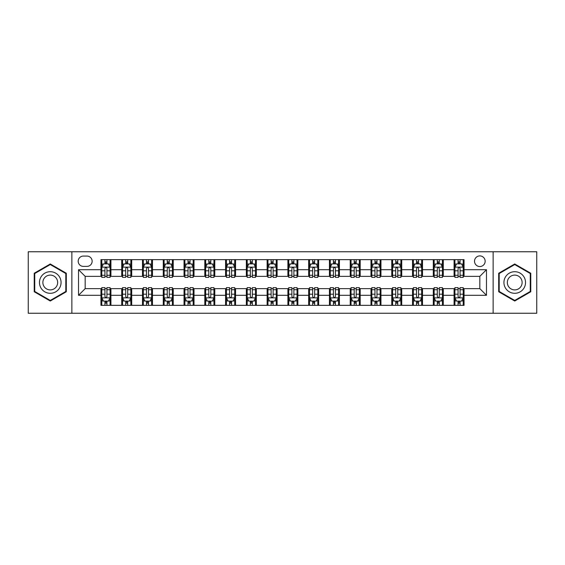 <?xml version="1.0" encoding="UTF-8"?>
<svg xmlns="http://www.w3.org/2000/svg" width="565" height="565" viewBox="0 0 565 565"><rect width="100%" height="100%" fill="white"/><g stroke="black" fill="none" stroke-linecap="round" stroke-linejoin="round"><path stroke-width="0.85" d="M479.833 255.91A5.318 5.318 0 0 0 474.515 261.228A5.318 5.318 0 0 0 479.833 266.546A5.318 5.318 0 0 0 485.151 261.228A5.318 5.318 0 0 0 479.833 255.91M493.132 313.243L536.75 313.243L536.75 251.757L493.132 251.757L493.132 313.243L71.868 313.243L71.868 251.757L28.25 251.757L28.25 313.243L71.868 313.243M83.338 266.383L86.996 266.383A5.149 5.149 0 0 0 92.144 261.228A5.149 5.149 0 0 0 86.996 256.079L83.338 256.079A5.149 5.149 0 0 0 78.189 261.228A5.149 5.149 0 0 0 83.338 266.383M493.132 251.757L71.868 251.757M100.951 295.297L78.521 295.297L78.521 269.703L100.951 269.703L100.951 276.349L85.167 276.349L85.167 288.651L100.951 288.651L100.951 305.347L464.049 305.347L464.049 288.651L479.833 288.651L479.833 276.349L464.049 276.349L464.049 269.703L486.479 269.703L486.479 295.297L464.049 295.297M464.049 269.703L464.049 259.653L100.951 259.653L100.951 269.703M454.076 259.653L454.076 276.349L454.91 276.349M458.067 276.349L460.058 276.349M463.215 276.349L464.049 276.349M454.076 276.349L442.444 276.349M433.306 259.653L433.306 276.349L434.139 276.349M437.296 276.349L439.288 276.349M433.306 276.349L421.674 276.349M412.535 259.653L412.535 276.349L413.361 276.349M416.518 276.349L418.517 276.349M412.535 276.349L400.903 276.349M391.764 259.653L391.764 276.349L392.59 276.349M395.747 276.349L397.746 276.349M391.764 276.349L380.132 276.349M370.986 259.653L370.986 276.349L371.819 276.349M374.976 276.349L376.968 276.349M370.986 276.349L359.354 276.349M350.215 259.653L350.215 276.349L351.049 276.349M354.206 276.349L356.197 276.349M350.215 276.349L338.583 276.349M329.444 259.653L329.444 276.349L330.278 276.349M333.435 276.349L335.426 276.349M329.444 276.349L317.812 276.349M308.674 259.653L308.674 276.349L309.507 276.349M312.664 276.349L314.656 276.349M308.674 276.349L297.042 276.349M287.903 259.653L287.903 276.349L288.729 276.349M291.886 276.349L293.885 276.349M287.903 276.349L276.271 276.349M267.132 259.653L267.132 276.349L267.958 276.349M271.115 276.349L273.114 276.349M267.132 276.349L255.493 276.349M246.354 259.653L246.354 276.349L247.188 276.349M250.344 276.349L252.336 276.349M246.354 276.349L234.722 276.349M225.583 259.653L225.583 276.349L226.417 276.349M229.574 276.349L231.565 276.349M225.583 276.349L213.951 276.349M204.812 259.653L204.812 276.349L205.646 276.349M208.803 276.349L210.794 276.349M204.812 276.349L193.181 276.349M184.042 259.653L184.042 276.349L184.868 276.349M188.032 276.349L190.024 276.349M184.042 276.349L172.41 276.349M163.271 259.653L163.271 276.349L164.097 276.349M167.254 276.349L169.253 276.349M163.271 276.349L151.639 276.349M142.493 259.653L142.493 276.349L143.326 276.349M146.483 276.349L148.482 276.349M142.493 276.349L130.861 276.349M121.722 259.653L121.722 276.349L122.556 276.349M125.713 276.349L127.704 276.349M121.722 276.349L110.09 276.349M100.951 276.349L101.785 276.349M104.942 276.349L106.933 276.349M100.951 288.651L101.785 288.651M104.942 288.651L106.933 288.651M110.09 288.651L110.924 288.651L110.924 305.347M122.556 288.651L110.924 288.651M125.713 288.651L127.704 288.651M130.861 288.651L131.694 288.651L131.694 305.347M143.326 288.651L131.694 288.651M146.483 288.651L148.482 288.651M151.639 288.651L152.465 288.651L152.465 305.347M164.097 288.651L152.465 288.651M167.254 288.651L169.253 288.651M172.41 288.651L173.236 288.651L173.236 305.347M184.868 288.651L173.236 288.651M188.032 288.651L190.024 288.651M193.181 288.651L194.014 288.651L194.014 305.347M205.646 288.651L194.014 288.651M208.803 288.651L210.794 288.651M213.951 288.651L214.785 288.651L214.785 305.347M226.417 288.651L214.785 288.651M229.574 288.651L231.565 288.651M234.722 288.651L235.556 288.651L235.556 305.347M247.188 288.651L235.556 288.651M250.344 288.651L252.336 288.651M255.493 288.651L256.326 288.651L256.326 305.347M267.958 288.651L256.326 288.651M271.115 288.651L273.114 288.651M276.271 288.651L277.097 288.651L277.097 305.347M288.729 288.651L277.097 288.651M291.886 288.651L293.885 288.651M297.042 288.651L297.868 288.651L297.868 305.347M309.507 288.651L297.868 288.651M312.664 288.651L314.656 288.651M317.812 288.651L318.646 288.651L318.646 305.347M330.278 288.651L318.646 288.651M333.435 288.651L335.426 288.651M338.583 288.651L339.417 288.651L339.417 305.347M351.049 288.651L339.417 288.651M354.206 288.651L356.197 288.651M359.354 288.651L360.188 288.651L360.188 305.347M371.819 288.651L360.188 288.651M374.976 288.651L376.968 288.651M380.132 288.651L380.958 288.651L380.958 305.347M392.59 288.651L380.958 288.651M395.747 288.651L397.746 288.651M400.903 288.651L401.729 288.651L401.729 305.347M413.361 288.651L401.729 288.651M416.518 288.651L418.517 288.651M421.674 288.651L422.507 288.651L422.507 305.347M434.139 288.651L422.507 288.651M437.296 288.651L439.288 288.651M442.444 288.651L443.278 288.651L443.278 305.347M454.91 288.651L443.278 288.651M458.067 288.651L460.058 288.651M463.215 288.651L464.049 288.651M110.924 259.653L110.924 276.349M100.951 263.806L101.785 263.806M104.942 263.806L106.933 263.806M110.09 263.806L110.924 263.806M100.951 301.194L101.785 301.194M104.942 301.194L106.933 301.194M110.09 301.194L110.924 301.194M121.722 288.651L121.722 305.347M131.694 259.653L131.694 276.349M121.722 263.806L122.556 263.806M125.713 263.806L127.704 263.806M130.861 263.806L131.694 263.806M121.722 301.194L122.556 301.194M125.713 301.194L127.704 301.194M130.861 301.194L131.694 301.194M142.493 288.651L142.493 305.347M142.493 301.194L143.326 301.194M146.483 301.194L148.482 301.194M151.639 301.194L152.465 301.194M152.465 259.653L152.465 276.349M142.493 263.806L143.326 263.806M146.483 263.806L148.482 263.806M151.639 263.806L152.465 263.806M163.271 288.651L163.271 305.347M163.271 301.194L164.097 301.194M167.254 301.194L169.253 301.194M172.41 301.194L173.236 301.194M173.236 259.653L173.236 276.349M163.271 263.806L164.097 263.806M167.254 263.806L169.253 263.806M172.41 263.806L173.236 263.806M184.042 288.651L184.042 305.347M184.042 301.194L184.868 301.194M188.032 301.194L190.024 301.194M193.181 301.194L194.014 301.194M194.014 259.653L194.014 276.349M184.042 263.806L184.868 263.806M188.032 263.806L190.024 263.806M193.181 263.806L194.014 263.806M204.812 288.651L204.812 305.347M204.812 301.194L205.646 301.194M208.803 301.194L210.794 301.194M213.951 301.194L214.785 301.194M214.785 259.653L214.785 276.349M204.812 263.806L205.646 263.806M208.803 263.806L210.794 263.806M213.951 263.806L214.785 263.806M225.583 288.651L225.583 305.347M225.583 301.194L226.417 301.194M229.574 301.194L231.565 301.194M234.722 301.194L235.556 301.194M235.556 259.653L235.556 276.349M225.583 263.806L226.417 263.806M229.574 263.806L231.565 263.806M234.722 263.806L235.556 263.806M246.354 288.651L246.354 305.347M246.354 301.194L247.188 301.194M250.344 301.194L252.336 301.194M255.493 301.194L256.326 301.194M256.326 259.653L256.326 276.349M246.354 263.806L247.188 263.806M250.344 263.806L252.336 263.806M255.493 263.806L256.326 263.806M267.132 288.651L267.132 305.347M267.132 301.194L267.958 301.194M271.115 301.194L273.114 301.194M276.271 301.194L277.097 301.194M277.097 259.653L277.097 276.349M267.132 263.806L267.958 263.806M271.115 263.806L273.114 263.806M276.271 263.806L277.097 263.806M287.903 288.651L287.903 305.347M287.903 301.194L288.729 301.194M291.886 301.194L293.885 301.194M297.042 301.194L297.868 301.194M297.868 259.653L297.868 276.349M287.903 263.806L288.729 263.806M291.886 263.806L293.885 263.806M297.042 263.806L297.868 263.806M308.674 288.651L308.674 305.347M308.674 301.194L309.507 301.194M312.664 301.194L314.656 301.194M317.812 301.194L318.646 301.194M318.646 259.653L318.646 276.349M308.674 263.806L309.507 263.806M312.664 263.806L314.656 263.806M317.812 263.806L318.646 263.806M329.444 288.651L329.444 305.347M329.444 301.194L330.278 301.194M333.435 301.194L335.426 301.194M338.583 301.194L339.417 301.194M339.417 259.653L339.417 276.349M329.444 263.806L330.278 263.806M333.435 263.806L335.426 263.806M338.583 263.806L339.417 263.806M350.215 288.651L350.215 305.347M350.215 301.194L351.049 301.194M354.206 301.194L356.197 301.194M359.354 301.194L360.188 301.194M360.188 259.653L360.188 276.349M350.215 263.806L351.049 263.806M354.206 263.806L356.197 263.806M359.354 263.806L360.188 263.806M370.986 288.651L370.986 305.347M370.986 301.194L371.819 301.194M374.976 301.194L376.968 301.194M380.132 301.194L380.958 301.194M380.958 259.653L380.958 276.349M370.986 263.806L371.819 263.806M374.976 263.806L376.968 263.806M380.132 263.806L380.958 263.806M391.764 288.651L391.764 305.347M391.764 301.194L392.59 301.194M395.747 301.194L397.746 301.194M400.903 301.194L401.729 301.194M401.729 259.653L401.729 276.349M391.764 263.806L392.59 263.806M395.747 263.806L397.746 263.806M400.903 263.806L401.729 263.806M412.535 288.651L412.535 305.347M412.535 301.194L413.361 301.194M416.518 301.194L418.517 301.194M421.674 301.194L422.507 301.194M422.507 259.653L422.507 276.349M412.535 263.806L413.361 263.806M416.518 263.806L418.517 263.806M421.674 263.806L422.507 263.806M433.306 288.651L433.306 305.347M433.306 301.194L434.139 301.194M437.296 301.194L439.288 301.194M442.444 301.194L443.278 301.194M443.278 259.653L443.278 276.349M433.306 263.806L434.139 263.806M437.296 263.806L439.288 263.806M442.444 263.806L443.278 263.806M454.076 288.651L454.076 305.347M454.076 301.194L454.91 301.194M458.067 301.194L460.058 301.194M463.215 301.194L464.049 301.194M454.076 263.806L454.91 263.806M458.067 263.806L460.058 263.806M463.215 263.806L464.049 263.806M85.167 276.349L78.521 269.703M85.167 288.651L78.521 295.297M486.479 269.703L479.833 276.349M486.479 295.297L479.833 288.651M50.271 301.018L66.303 291.759L66.303 273.241L50.271 263.982L34.232 273.241L34.232 291.759L50.271 301.018M530.768 273.241L514.729 263.982L498.697 273.241L498.697 291.759L514.729 301.018L530.768 291.759L530.768 273.241M106.933 261.814L104.942 261.814M110.09 275.268L106.933 275.268L106.933 277.351L110.09 277.351L110.09 267.21L108.431 263.89L103.444 263.89L101.785 267.21L101.785 277.351L104.942 277.351L104.942 275.268L101.785 275.268M101.785 267.21L101.785 259.653M110.09 267.21L110.09 259.653M104.942 263.89L104.942 259.653M106.933 259.653L106.933 263.89M106.933 275.268L106.933 268.46C106.269 267.174 105.606 267.174 104.942 268.46L104.942 275.268M104.942 303.186L106.933 303.186M101.785 289.732L104.942 289.732L104.942 287.649L101.785 287.649L101.785 297.79L103.444 301.11L108.431 301.11L110.09 297.79L110.09 287.649L106.933 287.649L106.933 289.732L110.09 289.732M110.09 297.79L110.09 305.347M101.785 297.79L101.785 305.347M106.933 301.11L106.933 305.347M104.942 305.347L104.942 301.11M104.942 289.732L104.942 296.54C105.606 297.826 106.269 297.826 106.933 296.54L106.933 289.732M127.704 261.814L125.713 261.814M130.861 275.268L127.704 275.268L127.704 277.351L130.861 277.351L130.861 267.21L129.201 263.89L124.215 263.89L122.556 267.21L122.556 277.351L125.713 277.351L125.713 275.268L122.556 275.268M122.556 267.21L122.556 259.653M130.861 267.21L130.861 259.653M125.713 263.89L125.713 259.653M127.704 259.653L127.704 263.89M127.704 275.268L127.704 268.46C127.04 267.174 126.376 267.174 125.713 268.46L125.713 275.268M148.482 261.814L146.483 261.814M151.639 275.268L148.482 275.268L148.482 277.351L151.639 277.351L151.639 267.21L149.972 263.89L144.986 263.89L143.326 267.21L143.326 277.351L146.483 277.351L146.483 275.268L143.326 275.268M143.326 267.21L143.326 259.653M151.639 267.21L151.639 259.653M146.483 263.89L146.483 259.653M148.482 259.653L148.482 263.89M148.482 275.268L148.482 268.46C147.818 267.174 147.147 267.174 146.483 268.46L146.483 275.268M169.253 261.814L167.254 261.814M172.41 275.268L169.253 275.268L169.253 277.351L172.41 277.351L172.41 267.21L170.743 263.89L165.764 263.89L164.097 267.21L164.097 277.351L167.254 277.351L167.254 275.268L164.097 275.268M164.097 267.21L164.097 259.653M172.41 267.21L172.41 259.653M167.254 263.89L167.254 259.653M169.253 259.653L169.253 263.89M169.253 275.268L169.253 268.46C168.589 267.174 167.925 267.174 167.254 268.46L167.254 275.268M125.713 303.186L127.704 303.186M122.556 289.732L125.713 289.732L125.713 287.649L122.556 287.649L122.556 297.79L124.215 301.11L129.201 301.11L130.861 297.79L130.861 287.649L127.704 287.649L127.704 289.732L130.861 289.732M130.861 297.79L130.861 305.347M122.556 297.79L122.556 305.347M127.704 301.11L127.704 305.347M125.713 305.347L125.713 301.11M125.713 289.732L125.713 296.54C126.376 297.826 127.04 297.826 127.704 296.54L127.704 289.732M146.483 303.186L148.482 303.186M143.326 289.732L146.483 289.732L146.483 287.649L143.326 287.649L143.326 297.79L144.986 301.11L149.972 301.11L151.639 297.79L151.639 287.649L148.482 287.649L148.482 289.732L151.639 289.732M151.639 297.79L151.639 305.347M143.326 297.79L143.326 305.347M148.482 301.11L148.482 305.347M146.483 305.347L146.483 301.11M146.483 289.732L146.483 296.54C147.147 297.826 147.811 297.826 148.482 296.54L148.482 289.732M167.254 303.186L169.253 303.186M164.097 289.732L167.254 289.732L167.254 287.649L164.097 287.649L164.097 297.79L165.764 301.11L170.743 301.11L172.41 297.79L172.41 287.649L169.253 287.649L169.253 289.732L172.41 289.732M172.41 297.79L172.41 305.347M164.097 297.79L164.097 305.347M169.253 301.11L169.253 305.347M167.254 305.347L167.254 301.11M167.254 289.732L167.254 296.54C167.918 297.826 168.582 297.826 169.253 296.54L169.253 289.732M190.024 261.814L188.032 261.814M193.181 275.268L190.024 275.268L190.024 277.351L193.181 277.351L193.181 267.21L191.521 263.89L186.535 263.89L184.868 267.21L184.868 277.351L188.032 277.351L188.032 275.268L184.868 275.268M184.868 267.21L184.868 259.653M193.181 267.21L193.181 259.653M188.032 263.89L188.032 259.653M190.024 259.653L190.024 263.89M190.024 275.268L190.024 268.46C189.36 267.174 188.696 267.174 188.032 268.46L188.032 275.268M188.032 303.186L190.024 303.186M184.868 289.732L188.032 289.732L188.032 287.649L184.868 287.649L184.868 297.79L186.535 301.11L191.521 301.11L193.181 297.79L193.181 287.649L190.024 287.649L190.024 289.732L193.181 289.732M193.181 297.79L193.181 305.347M184.868 297.79L184.868 305.347M190.024 301.11L190.024 305.347M188.032 305.347L188.032 301.11M188.032 289.732L188.032 296.54C188.696 297.826 189.36 297.826 190.024 296.54L190.024 289.732M59.622 277.097A10.799 10.799 0 0 0 44.868 273.142A10.799 10.799 0 0 0 40.913 287.903A10.799 10.799 0 0 0 55.667 291.858A10.799 10.799 0 0 0 59.622 277.097M56.669 278.799A7.394 7.394 0 0 0 46.57 276.094A7.394 7.394 0 0 0 43.865 286.201A7.394 7.394 0 0 0 53.965 288.906A7.394 7.394 0 0 0 56.669 278.799M50.271 300.439L34.733 291.469L34.733 273.531L50.271 264.561L65.808 273.531L65.808 291.469L50.271 300.439M514.729 293.299A10.799 10.799 0 0 0 525.535 282.5A10.799 10.799 0 0 0 514.729 271.701A10.799 10.799 0 0 0 503.931 282.5A10.799 10.799 0 0 0 514.729 293.299M514.729 289.894A7.394 7.394 0 0 0 522.124 282.5A7.394 7.394 0 0 0 514.729 275.106A7.394 7.394 0 0 0 507.335 282.5A7.394 7.394 0 0 0 514.729 289.894M499.192 273.531L514.729 264.561L530.267 273.531L530.267 291.469L514.729 300.439L499.192 291.469L499.192 273.531M210.794 261.814L208.803 261.814M213.951 275.268L210.794 275.268L210.794 277.351L213.951 277.351L213.951 267.21L212.292 263.89L207.306 263.89L205.646 267.21L205.646 277.351L208.803 277.351L208.803 275.268L205.646 275.268M205.646 267.21L205.646 259.653M213.951 267.21L213.951 259.653M208.803 263.89L208.803 259.653M210.794 259.653L210.794 263.89M210.794 275.268L210.794 268.46C210.131 267.174 209.467 267.174 208.803 268.46L208.803 275.268M231.565 261.814L229.574 261.814M234.722 275.268L231.565 275.268L231.565 277.351L234.722 277.351L234.722 267.21L233.063 263.89L228.076 263.89L226.417 267.21L226.417 277.351L229.574 277.351L229.574 275.268L226.417 275.268M226.417 267.21L226.417 259.653M234.722 267.21L234.722 259.653M229.574 263.89L229.574 259.653M231.565 259.653L231.565 263.89M231.565 275.268L231.565 268.46C230.901 267.174 230.238 267.174 229.574 268.46L229.574 275.268M252.336 261.814L250.344 261.814M255.493 275.268L252.336 275.268L252.336 277.351L255.493 277.351L255.493 267.21L253.833 263.89L248.847 263.89L247.188 267.21L247.188 277.351L250.344 277.351L250.344 275.268L247.188 275.268M247.188 267.21L247.188 259.653M255.493 267.21L255.493 259.653M250.344 263.89L250.344 259.653M252.336 259.653L252.336 263.89M252.336 275.268L252.336 268.46C251.672 267.174 251.008 267.174 250.344 268.46L250.344 275.268M273.114 261.814L271.115 261.814M276.271 275.268L273.114 275.268L273.114 277.351L276.271 277.351L276.271 267.21L274.604 263.89L269.618 263.89L267.958 267.21L267.958 277.351L271.115 277.351L271.115 275.268L267.958 275.268M267.958 267.21L267.958 259.653M276.271 267.21L276.271 259.653M271.115 263.89L271.115 259.653M273.114 259.653L273.114 263.89M273.114 275.268L273.114 268.46C272.45 267.174 271.779 267.174 271.115 268.46L271.115 275.268M293.885 261.814L291.886 261.814M297.042 275.268L293.885 275.268L293.885 277.351L297.042 277.351L297.042 267.21L295.382 263.89L290.396 263.89L288.729 267.21L288.729 277.351L291.886 277.351L291.886 275.268L288.729 275.268M288.729 267.21L288.729 259.653M297.042 267.21L297.042 259.653M291.886 263.89L291.886 259.653M293.885 259.653L293.885 263.89M293.885 275.268L293.885 268.46C293.221 267.174 292.557 267.174 291.886 268.46L291.886 275.268M208.803 303.186L210.794 303.186M205.646 289.732L208.803 289.732L208.803 287.649L205.646 287.649L205.646 297.79L207.306 301.11L212.292 301.11L213.951 297.79L213.951 287.649L210.794 287.649L210.794 289.732L213.951 289.732M213.951 297.79L213.951 305.347M205.646 297.79L205.646 305.347M210.794 301.11L210.794 305.347M208.803 305.347L208.803 301.11M208.803 289.732L208.803 296.54C209.467 297.826 210.131 297.826 210.794 296.54L210.794 289.732M229.574 303.186L231.565 303.186M226.417 289.732L229.574 289.732L229.574 287.649L226.417 287.649L226.417 297.79L228.076 301.11L233.063 301.11L234.722 297.79L234.722 287.649L231.565 287.649L231.565 289.732L234.722 289.732M234.722 297.79L234.722 305.347M226.417 297.79L226.417 305.347M231.565 301.11L231.565 305.347M229.574 305.347L229.574 301.11M229.574 289.732L229.574 296.54C230.238 297.826 230.901 297.826 231.565 296.54L231.565 289.732M250.344 303.186L252.336 303.186M247.188 289.732L250.344 289.732L250.344 287.649L247.188 287.649L247.188 297.79L248.847 301.11L253.833 301.11L255.493 297.79L255.493 287.649L252.336 287.649L252.336 289.732L255.493 289.732M255.493 297.79L255.493 305.347M247.188 297.79L247.188 305.347M252.336 301.11L252.336 305.347M250.344 305.347L250.344 301.11M250.344 289.732L250.344 296.54C251.008 297.826 251.672 297.826 252.336 296.54L252.336 289.732M271.115 303.186L273.114 303.186M267.958 289.732L271.115 289.732L271.115 287.649L267.958 287.649L267.958 297.79L269.618 301.11L274.604 301.11L276.271 297.79L276.271 287.649L273.114 287.649L273.114 289.732L276.271 289.732M276.271 297.79L276.271 305.347M267.958 297.79L267.958 305.347M273.114 301.11L273.114 305.347M271.115 305.347L271.115 301.11M271.115 289.732L271.115 296.54C271.779 297.826 272.443 297.826 273.114 296.54L273.114 289.732M291.886 303.186L293.885 303.186M288.729 289.732L291.886 289.732L291.886 287.649L288.729 287.649L288.729 297.79L290.396 301.11L295.382 301.11L297.042 297.79L297.042 287.649L293.885 287.649L293.885 289.732L297.042 289.732M297.042 297.79L297.042 305.347M288.729 297.79L288.729 305.347M293.885 301.11L293.885 305.347M291.886 305.347L291.886 301.11M291.886 289.732L291.886 296.54C292.55 297.826 293.221 297.826 293.885 296.54L293.885 289.732M314.656 261.814L312.664 261.814M317.812 275.268L314.656 275.268L314.656 277.351L317.812 277.351L317.812 267.21L316.153 263.89L311.167 263.89L309.507 267.21L309.507 277.351L312.664 277.351L312.664 275.268L309.507 275.268M309.507 267.21L309.507 259.653M317.812 267.21L317.812 259.653M312.664 263.89L312.664 259.653M314.656 259.653L314.656 263.89M314.656 275.268L314.656 268.46C313.992 267.174 313.328 267.174 312.664 268.46L312.664 275.268M312.664 303.186L314.656 303.186M309.507 289.732L312.664 289.732L312.664 287.649L309.507 287.649L309.507 297.79L311.167 301.11L316.153 301.11L317.812 297.79L317.812 287.649L314.656 287.649L314.656 289.732L317.812 289.732M317.812 297.79L317.812 305.347M309.507 297.79L309.507 305.347M314.656 301.11L314.656 305.347M312.664 305.347L312.664 301.11M312.664 289.732L312.664 296.54C313.328 297.826 313.992 297.826 314.656 296.54L314.656 289.732M335.426 261.814L333.435 261.814M338.583 275.268L335.426 275.268L335.426 277.351L338.583 277.351L338.583 267.21L336.924 263.89L331.938 263.89L330.278 267.21L330.278 277.351L333.435 277.351L333.435 275.268L330.278 275.268M330.278 267.21L330.278 259.653M338.583 267.21L338.583 259.653M333.435 263.89L333.435 259.653M335.426 259.653L335.426 263.89M335.426 275.268L335.426 268.46C334.763 267.174 334.099 267.174 333.435 268.46L333.435 275.268M333.435 303.186L335.426 303.186M330.278 289.732L333.435 289.732L333.435 287.649L330.278 287.649L330.278 297.79L331.938 301.11L336.924 301.11L338.583 297.79L338.583 287.649L335.426 287.649L335.426 289.732L338.583 289.732M338.583 297.79L338.583 305.347M330.278 297.79L330.278 305.347M335.426 301.11L335.426 305.347M333.435 305.347L333.435 301.11M333.435 289.732L333.435 296.54C334.099 297.826 334.763 297.826 335.426 296.54L335.426 289.732M356.197 261.814L354.206 261.814M359.354 275.268L356.197 275.268L356.197 277.351L359.354 277.351L359.354 267.21L357.694 263.89L352.708 263.89L351.049 267.21L351.049 277.351L354.206 277.351L354.206 275.268L351.049 275.268M351.049 267.21L351.049 259.653M359.354 267.21L359.354 259.653M354.206 263.89L354.206 259.653M356.197 259.653L356.197 263.89M356.197 275.268L356.197 268.46C355.533 267.174 354.869 267.174 354.206 268.46L354.206 275.268M354.206 303.186L356.197 303.186M351.049 289.732L354.206 289.732L354.206 287.649L351.049 287.649L351.049 297.79L352.708 301.11L357.694 301.11L359.354 297.79L359.354 287.649L356.197 287.649L356.197 289.732L359.354 289.732M359.354 297.79L359.354 305.347M351.049 297.79L351.049 305.347M356.197 301.11L356.197 305.347M354.206 305.347L354.206 301.11M354.206 289.732L354.206 296.54C354.869 297.826 355.533 297.826 356.197 296.54L356.197 289.732M376.968 261.814L374.976 261.814M380.132 275.268L376.968 275.268L376.968 277.351L380.132 277.351L380.132 267.21L378.465 263.89L373.479 263.89L371.819 267.21L371.819 277.351L374.976 277.351L374.976 275.268L371.819 275.268M371.819 267.21L371.819 259.653M380.132 267.21L380.132 259.653M374.976 263.89L374.976 259.653M376.968 259.653L376.968 263.89M376.968 275.268L376.968 268.46C376.304 267.174 375.64 267.174 374.976 268.46L374.976 275.268M374.976 303.186L376.968 303.186M371.819 289.732L374.976 289.732L374.976 287.649L371.819 287.649L371.819 297.79L373.479 301.11L378.465 301.11L380.132 297.79L380.132 287.649L376.968 287.649L376.968 289.732L380.132 289.732M380.132 297.79L380.132 305.347M371.819 297.79L371.819 305.347M376.968 301.11L376.968 305.347M374.976 305.347L374.976 301.11M374.976 289.732L374.976 296.54C375.64 297.826 376.304 297.826 376.968 296.54L376.968 289.732M397.746 261.814L395.747 261.814M400.903 275.268L397.746 275.268L397.746 277.351L400.903 277.351L400.903 267.21L399.236 263.89L394.257 263.89L392.59 267.21L392.59 277.351L395.747 277.351L395.747 275.268L392.59 275.268M392.59 267.21L392.59 259.653M400.903 267.21L400.903 259.653M395.747 263.89L395.747 259.653M397.746 259.653L397.746 263.89M397.746 275.268L397.746 268.46C397.082 267.174 396.418 267.174 395.747 268.46L395.747 275.268M395.747 303.186L397.746 303.186M392.59 289.732L395.747 289.732L395.747 287.649L392.59 287.649L392.59 297.79L394.257 301.11L399.236 301.11L400.903 297.79L400.903 287.649L397.746 287.649L397.746 289.732L400.903 289.732M400.903 297.79L400.903 305.347M392.59 297.79L392.59 305.347M397.746 301.11L397.746 305.347M395.747 305.347L395.747 301.11M395.747 289.732L395.747 296.54C396.411 297.826 397.075 297.826 397.746 296.54L397.746 289.732M418.517 261.814L416.518 261.814M421.674 275.268L418.517 275.268L418.517 277.351L421.674 277.351L421.674 267.21L420.014 263.89L415.028 263.89L413.361 267.21L413.361 277.351L416.518 277.351L416.518 275.268L413.361 275.268M413.361 267.21L413.361 259.653M421.674 267.21L421.674 259.653M416.518 263.89L416.518 259.653M418.517 259.653L418.517 263.89M418.517 275.268L418.517 268.46C417.853 267.174 417.189 267.174 416.518 268.46L416.518 275.268M416.518 303.186L418.517 303.186M413.361 289.732L416.518 289.732L416.518 287.649L413.361 287.649L413.361 297.79L415.028 301.11L420.014 301.11L421.674 297.79L421.674 287.649L418.517 287.649L418.517 289.732L421.674 289.732M421.674 297.79L421.674 305.347M413.361 297.79L413.361 305.347M418.517 301.11L418.517 305.347M416.518 305.347L416.518 301.11M416.518 289.732L416.518 296.54C417.182 297.826 417.853 297.826 418.517 296.54L418.517 289.732M439.288 261.814L437.296 261.814M442.444 275.268L439.288 275.268L439.288 277.351L442.444 277.351L442.444 267.21L440.785 263.89L435.799 263.89L434.139 267.21L434.139 277.351L437.296 277.351L437.296 275.268L434.139 275.268M434.139 267.21L434.139 259.653M442.444 267.21L442.444 259.653M437.296 263.89L437.296 259.653M439.288 259.653L439.288 263.89M439.288 275.268L439.288 268.46C438.624 267.174 437.96 267.174 437.296 268.46L437.296 275.268M437.296 303.186L439.288 303.186M434.139 289.732L437.296 289.732L437.296 287.649L434.139 287.649L434.139 297.79L435.799 301.11L440.785 301.11L442.444 297.79L442.444 287.649L439.288 287.649L439.288 289.732L442.444 289.732M442.444 297.79L442.444 305.347M434.139 297.79L434.139 305.347M439.288 301.11L439.288 305.347M437.296 305.347L437.296 301.11M437.296 289.732L437.296 296.54C437.96 297.826 438.624 297.826 439.288 296.54L439.288 289.732M460.058 261.814L458.067 261.814M463.215 275.268L460.058 275.268L460.058 277.351L463.215 277.351L463.215 267.21L461.556 263.89L456.569 263.89L454.91 267.21L454.91 277.351L458.067 277.351L458.067 275.268L454.91 275.268M454.91 267.21L454.91 259.653M463.215 267.21L463.215 259.653M458.067 263.89L458.067 259.653M460.058 259.653L460.058 263.89M460.058 275.268L460.058 268.46C459.394 267.174 458.731 267.174 458.067 268.46L458.067 275.268M458.067 303.186L460.058 303.186M454.91 289.732L458.067 289.732L458.067 287.649L454.91 287.649L454.91 297.79L456.569 301.11L461.556 301.11L463.215 297.79L463.215 287.649L460.058 287.649L460.058 289.732L463.215 289.732M463.215 297.79L463.215 305.347M454.91 297.79L454.91 305.347M460.058 301.11L460.058 305.347M458.067 305.347L458.067 301.11M458.067 289.732L458.067 296.54C458.731 297.826 459.394 297.826 460.058 296.54L460.058 289.732M121.722 295.297L110.924 295.297M121.722 269.703L110.924 269.703M142.493 269.703L131.694 269.703M142.493 295.297L131.694 295.297M163.271 269.703L152.465 269.703M163.271 295.297L152.465 295.297M184.042 269.703L173.236 269.703M184.042 295.297L173.236 295.297M204.812 269.703L194.014 269.703M204.812 295.297L194.014 295.297M225.583 269.703L214.785 269.703M225.583 295.297L214.785 295.297M246.354 269.703L235.556 269.703M246.354 295.297L235.556 295.297M267.132 269.703L256.326 269.703M267.132 295.297L256.326 295.297M287.903 269.703L277.097 269.703M287.903 295.297L277.097 295.297M308.674 269.703L297.868 269.703M308.674 295.297L297.868 295.297M329.444 269.703L318.646 269.703M329.444 295.297L318.646 295.297M350.215 269.703L339.417 269.703M350.215 295.297L339.417 295.297M370.986 269.703L360.188 269.703M370.986 295.297L360.188 295.297M391.764 269.703L380.958 269.703M391.764 295.297L380.958 295.297M412.535 269.703L401.729 269.703M412.535 295.297L401.729 295.297M433.306 269.703L422.507 269.703M433.306 295.297L422.507 295.297M454.076 269.703L443.278 269.703M454.076 295.297L443.278 295.297M110.048 267.132L101.827 267.132M101.785 264.088L103.346 264.088M108.529 264.088L110.09 264.088M104.942 270.812L101.785 270.812M110.09 270.812L106.933 270.812M106.933 262.866L104.942 262.866M101.827 297.868L110.048 297.868M110.09 300.912L108.529 300.912M103.346 300.912L101.785 300.912M106.933 294.188L110.09 294.188M101.785 294.188L104.942 294.188M104.942 302.134L106.933 302.134M130.826 267.132L122.598 267.132M122.556 264.088L124.116 264.088M129.3 264.088L130.861 264.088M125.713 270.812L122.556 270.812M130.861 270.812L127.704 270.812M127.704 262.866L125.713 262.866M151.597 267.132L143.369 267.132M143.326 264.088L144.887 264.088M150.071 264.088L151.639 264.088M146.483 270.812L143.326 270.812M151.639 270.812L148.482 270.812M148.482 262.866L146.483 262.866M172.367 267.132L164.14 267.132M164.097 264.088L165.658 264.088M170.849 264.088L172.41 264.088M167.254 270.812L164.097 270.812M172.41 270.812L169.253 270.812M169.253 262.866L167.254 262.866M122.598 297.868L130.826 297.868M130.861 300.912L129.3 300.912M124.116 300.912L122.556 300.912M127.704 294.188L130.861 294.188M122.556 294.188L125.713 294.188M125.713 302.134L127.704 302.134M143.369 297.868L151.597 297.868M151.639 300.912L150.071 300.912M144.887 300.912L143.326 300.912M148.482 294.188L151.639 294.188M143.326 294.188L146.483 294.188M146.483 302.134L148.482 302.134M164.14 297.868L172.367 297.868M172.41 300.912L170.849 300.912M165.658 300.912L164.097 300.912M169.253 294.188L172.41 294.188M164.097 294.188L167.254 294.188M167.254 302.134L169.253 302.134M193.138 267.132L184.91 267.132M184.868 264.088L186.436 264.088M191.62 264.088L193.181 264.088M188.032 270.812L184.868 270.812M193.181 270.812L190.024 270.812M190.024 262.866L188.032 262.866M184.91 297.868L193.138 297.868M193.181 300.912L191.62 300.912M186.436 300.912L184.868 300.912M190.024 294.188L193.181 294.188M184.868 294.188L188.032 294.188M188.032 302.134L190.024 302.134M213.909 267.132L205.688 267.132M205.646 264.088L207.207 264.088M212.391 264.088L213.951 264.088M208.803 270.812L205.646 270.812M213.951 270.812L210.794 270.812M210.794 262.866L208.803 262.866M234.68 267.132L226.459 267.132M226.417 264.088L227.978 264.088M233.161 264.088L234.722 264.088M229.574 270.812L226.417 270.812M234.722 270.812L231.565 270.812M231.565 262.866L229.574 262.866M255.458 267.132L247.23 267.132M247.188 264.088L248.748 264.088M253.932 264.088L255.493 264.088M250.344 270.812L247.188 270.812M255.493 270.812L252.336 270.812M252.336 262.866L250.344 262.866M276.228 267.132L268.001 267.132M267.958 264.088L269.519 264.088M274.703 264.088L276.271 264.088M271.115 270.812L267.958 270.812M276.271 270.812L273.114 270.812M273.114 262.866L271.115 262.866M296.999 267.132L288.772 267.132M288.729 264.088L290.297 264.088M295.481 264.088L297.042 264.088M291.886 270.812L288.729 270.812M297.042 270.812L293.885 270.812M293.885 262.866L291.886 262.866M205.688 297.868L213.909 297.868M213.951 300.912L212.391 300.912M207.207 300.912L205.646 300.912M210.794 294.188L213.951 294.188M205.646 294.188L208.803 294.188M208.803 302.134L210.794 302.134M226.459 297.868L234.68 297.868M234.722 300.912L233.161 300.912M227.978 300.912L226.417 300.912M231.565 294.188L234.722 294.188M226.417 294.188L229.574 294.188M229.574 302.134L231.565 302.134M247.23 297.868L255.458 297.868M255.493 300.912L253.932 300.912M248.748 300.912L247.188 300.912M252.336 294.188L255.493 294.188M247.188 294.188L250.344 294.188M250.344 302.134L252.336 302.134M268.001 297.868L276.228 297.868M276.271 300.912L274.703 300.912M269.519 300.912L267.958 300.912M273.114 294.188L276.271 294.188M267.958 294.188L271.115 294.188M271.115 302.134L273.114 302.134M288.772 297.868L296.999 297.868M297.042 300.912L295.481 300.912M290.297 300.912L288.729 300.912M293.885 294.188L297.042 294.188M288.729 294.188L291.886 294.188M291.886 302.134L293.885 302.134M317.77 267.132L309.542 267.132M309.507 264.088L311.068 264.088M316.252 264.088L317.812 264.088M312.664 270.812L309.507 270.812M317.812 270.812L314.656 270.812M314.656 262.866L312.664 262.866M309.542 297.868L317.77 297.868M317.812 300.912L316.252 300.912M311.068 300.912L309.507 300.912M314.656 294.188L317.812 294.188M309.507 294.188L312.664 294.188M312.664 302.134L314.656 302.134M338.541 267.132L330.32 267.132M330.278 264.088L331.839 264.088M337.023 264.088L338.583 264.088M333.435 270.812L330.278 270.812M338.583 270.812L335.426 270.812M335.426 262.866L333.435 262.866M330.32 297.868L338.541 297.868M338.583 300.912L337.023 300.912M331.839 300.912L330.278 300.912M335.426 294.188L338.583 294.188M330.278 294.188L333.435 294.188M333.435 302.134L335.426 302.134M359.312 267.132L351.091 267.132M351.049 264.088L352.609 264.088M357.793 264.088L359.354 264.088M354.206 270.812L351.049 270.812M359.354 270.812L356.197 270.812M356.197 262.866L354.206 262.866M351.091 297.868L359.312 297.868M359.354 300.912L357.793 300.912M352.609 300.912L351.049 300.912M356.197 294.188L359.354 294.188M351.049 294.188L354.206 294.188M354.206 302.134L356.197 302.134M380.09 267.132L371.862 267.132M371.819 264.088L373.38 264.088M378.564 264.088L380.132 264.088M374.976 270.812L371.819 270.812M380.132 270.812L376.968 270.812M376.968 262.866L374.976 262.866M371.862 297.868L380.09 297.868M380.132 300.912L378.564 300.912M373.38 300.912L371.819 300.912M376.968 294.188L380.132 294.188M371.819 294.188L374.976 294.188M374.976 302.134L376.968 302.134M400.86 267.132L392.633 267.132M392.59 264.088L394.151 264.088M399.342 264.088L400.903 264.088M395.747 270.812L392.59 270.812M400.903 270.812L397.746 270.812M397.746 262.866L395.747 262.866M392.633 297.868L400.86 297.868M400.903 300.912L399.342 300.912M394.151 300.912L392.59 300.912M397.746 294.188L400.903 294.188M392.59 294.188L395.747 294.188M395.747 302.134L397.746 302.134M421.631 267.132L413.403 267.132M413.361 264.088L414.929 264.088M420.113 264.088L421.674 264.088M416.518 270.812L413.361 270.812M421.674 270.812L418.517 270.812M418.517 262.866L416.518 262.866M413.403 297.868L421.631 297.868M421.674 300.912L420.113 300.912M414.929 300.912L413.361 300.912M418.517 294.188L421.674 294.188M413.361 294.188L416.518 294.188M416.518 302.134L418.517 302.134M442.402 267.132L434.174 267.132M434.139 264.088L435.7 264.088M440.884 264.088L442.444 264.088M437.296 270.812L434.139 270.812M442.444 270.812L439.288 270.812M439.288 262.866L437.296 262.866M434.174 297.868L442.402 297.868M442.444 300.912L440.884 300.912M435.7 300.912L434.139 300.912M439.288 294.188L442.444 294.188M434.139 294.188L437.296 294.188M437.296 302.134L439.288 302.134M463.173 267.132L454.952 267.132M454.91 264.088L456.471 264.088M461.654 264.088L463.215 264.088M458.067 270.812L454.91 270.812M463.215 270.812L460.058 270.812M460.058 262.866L458.067 262.866M454.952 297.868L463.173 297.868M463.215 300.912L461.654 300.912M456.471 300.912L454.91 300.912M460.058 294.188L463.215 294.188M454.91 294.188L458.067 294.188M458.067 302.134L460.058 302.134"/></g></svg>
